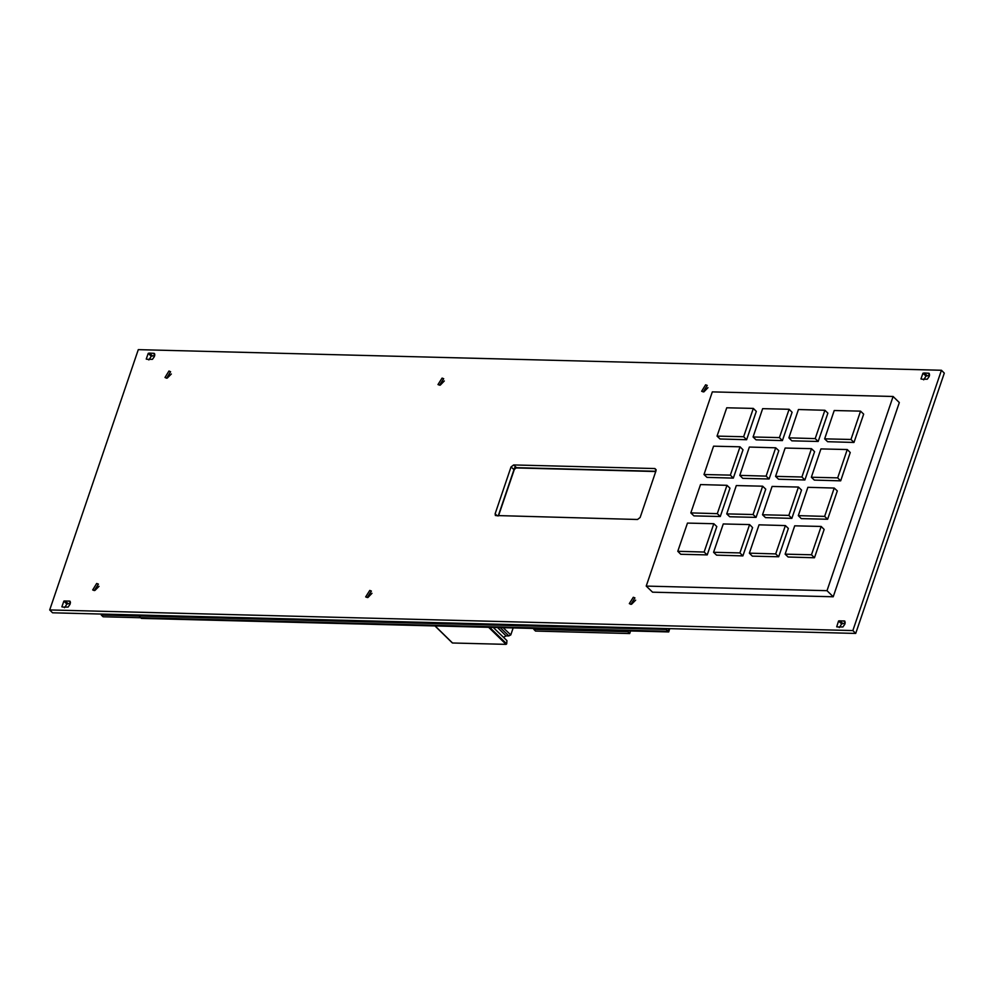 <?xml version="1.0" encoding="UTF-8"?>
<svg xmlns="http://www.w3.org/2000/svg" width="994" height="994" viewBox="0 0 994 994"><rect width="100%" height="100%" fill="white"/><g stroke="black" fill="none" stroke-linecap="round" stroke-linejoin="round"><path stroke-width="1.49" d="M666.179 629.488L668.651 631.898L141.446 618.367L138.961 615.957L666.179 629.488L666.489 628.568L666.154 629.475L101.289 614.975L101.599 614.068M668.651 631.898L669.757 628.643M489.669 627.301L506.654 643.814L506.12 644.323L488.576 627.276M434.987 625.897L452.258 642.696M503.536 637.316L506.083 635.849L508.791 635.924L500.206 627.574M452.518 642.944L506.12 644.323M506.654 643.814L506.878 640.571L493.335 627.4M503.25 627.649L510.767 634.955L513.165 627.91M510.767 634.955L508.791 635.924M630.594 630.917L629.711 633.501L627.86 631.699L533.716 629.289L534.002 628.444M629.711 633.501L535.567 631.091L533.716 629.289M628.146 630.855L627.86 631.699M631.55 604.265L635.613 600.078M630.929 604.302L629.314 603.669L633.34 597.232L634.967 597.866L630.929 604.302M367.954 597.493L372.017 593.319M367.333 597.543L365.717 596.909L369.743 590.461L371.358 591.095L367.333 597.543M94.927 590.486L98.99 586.311M94.318 590.535L92.69 589.902L96.716 583.453L98.344 584.087L94.318 590.535M167.228 378.105L171.291 373.93M166.607 378.155L164.992 377.521L169.017 371.073L170.645 371.706L166.607 378.155M440.255 385.113L444.318 380.938M439.634 385.163L438.006 384.529L442.044 378.08L443.659 378.714L439.634 385.163M703.851 391.884L707.914 387.71M703.23 391.922L701.615 391.288L705.641 384.852L707.268 385.486L703.23 391.922M844.95 621.3L844.9 624.083L842.924 626.953L837.93 627.028L836.637 626.792L838.601 621.001L842.924 623.648L840.029 620.828L838.936 620.865M929.303 373.52L929.253 376.304L927.278 379.174L922.27 379.248L920.978 379.012L922.954 373.222L927.278 375.869L924.383 373.061L923.289 373.085M154.53 353.64L154.48 356.424L152.504 359.294L147.51 359.368L146.217 359.132L148.181 353.342L152.504 355.976L149.609 353.168L148.516 353.205M70.189 601.407L70.139 604.19L68.151 607.061L63.156 607.135L61.864 606.899L63.827 601.109L68.164 603.756L65.269 600.948L64.163 600.972M654.884 468.522L513.662 464.894L511.09 466.869L495.111 513.799L495.385 515.513L637.527 519.502L640.099 517.526L656.077 470.597L654.884 468.522L656.189 469.802M844.651 621.014L840.029 620.828M929.005 373.235L924.383 373.061M154.232 353.355L149.609 353.168M69.891 601.121L65.269 600.948M941.405 370.29L852.79 630.606L49.7 609.993L138.315 349.677L941.405 370.29L944.3 373.098L855.685 633.414L852.79 630.606M845.124 623.163L842.924 623.648M929.477 375.384L927.278 375.869M154.704 355.504L152.504 355.976M70.363 603.271L68.164 603.756M49.7 609.993L52.595 612.801L855.685 633.414M655.841 471.293L516.557 467.714L513.985 469.69L498.242 515.923L514.668 467.665L655.841 471.293M841.831 623.673L839.296 627.599M926.184 375.906L923.637 379.82M151.411 356.014L148.876 359.94M67.058 603.793L64.523 607.719M646.249 586.038L652.499 592.113L833.258 596.748L899.359 402.57L893.109 396.494L712.363 391.86L646.249 586.038L827.008 590.672L893.109 396.494M788.851 437.907L798.48 409.59L824.846 410.261L827.853 413.181L818.211 441.498L791.858 440.827L788.851 437.907L815.204 438.578L818.211 441.498M753.29 408.422L726.689 407.739L717.047 436.055L720.054 438.988L746.668 439.671L756.31 411.354L753.29 408.422L743.661 436.739L746.668 439.671M739.735 475.405L749.377 447.089L775.742 447.772L778.749 450.692L769.107 479.009L742.754 478.338L739.735 475.405L766.101 476.089L769.107 479.009M811.29 477.244L820.932 448.928L847.286 449.599L850.292 452.531L840.663 480.847L814.297 480.164L811.29 477.244L837.644 477.915L840.663 480.847M762.485 514.755L772.127 486.439L798.48 487.122L801.499 490.042L791.858 518.359L765.492 517.688L762.485 514.755L788.851 515.439L791.858 518.359M726.713 513.836L736.355 485.519L762.709 486.203L765.715 489.123L756.074 517.439L729.72 516.768L726.713 513.836L753.067 514.519L756.074 517.439M785.123 554.105L794.765 525.789L821.119 526.46L824.138 529.392L814.496 557.709L788.13 557.025L785.123 554.105L811.489 554.776L814.496 557.709M677.796 551.347L687.438 523.03L713.804 523.714L716.811 526.634L707.169 554.95L680.803 554.279L677.796 551.347L704.162 552.03L707.169 554.95M749.352 553.186L758.994 524.869L785.347 525.553L788.354 528.473L778.712 556.789L752.359 556.106L749.352 553.186L775.705 553.869L778.712 556.789M713.568 552.266L723.21 523.95L749.575 524.633L752.582 527.553L742.94 555.87L716.587 555.199L713.568 552.266L739.934 552.95L742.94 555.87M690.88 512.916L700.521 484.6L726.937 485.283L729.944 488.203L720.302 516.52L693.887 515.849L690.88 512.916L717.295 513.6L720.302 516.52M798.257 515.675L807.898 487.358L834.264 488.042L837.271 490.961L827.629 519.278L801.263 518.595L798.257 515.675L824.622 516.358L827.629 519.278M775.519 476.325L785.148 448.008L811.514 448.692L814.521 451.611L804.879 479.928L778.526 479.245L775.519 476.325L801.872 477.008L804.879 479.928M703.963 474.486L713.605 446.169L739.971 446.853L742.978 449.773L733.336 478.089L706.97 477.418L703.963 474.486L730.329 475.169L733.336 478.089M753.067 436.987L762.709 408.671L789.074 409.342L792.081 412.262L782.44 440.591L756.074 439.907L753.067 436.987L779.433 437.658L782.44 440.591M824.622 438.826L834.264 410.497L860.618 411.181L863.624 414.1L853.983 442.417L827.629 441.746L824.622 438.826L850.976 439.497L853.983 442.417M827.008 590.672L833.258 596.748M713.804 523.714L704.162 552.03M785.347 525.553L775.705 553.869M821.119 526.46L811.489 554.776M749.575 524.633L739.934 552.95M762.709 486.203L753.067 514.519M726.937 485.283L717.295 513.6M798.48 487.122L788.851 515.439M834.264 488.042L824.622 516.358M847.286 449.599L837.644 477.915M811.514 448.692L801.872 477.008M775.742 447.772L766.101 476.089M739.971 446.853L730.329 475.169M717.047 436.055L743.661 436.739M789.074 409.342L779.433 437.658M824.846 410.261L815.204 438.578M860.618 411.181L850.976 439.497M514.668 468.584L498.553 515.923M655.767 471.504L515.637 467.913M668.912 628.63L668.005 631.277L103.14 616.777L101.289 614.975M668.005 631.277L666.154 629.475M497.497 627.512L506.083 635.849M843.595 620.927L845.173 622.455M927.949 373.148L929.527 374.676M153.175 353.268L154.753 354.796M68.834 601.035L70.4 602.563M845.173 622.343L843.782 620.989M839.818 620.89L842.713 623.698M929.514 374.564L928.123 373.21M924.171 373.11L927.054 375.918M154.753 354.684L153.362 353.33M149.398 353.23L152.293 356.038M70.4 602.451L69.008 601.097M65.045 600.997L67.94 603.818M841.496 623.81L838.601 621.001M925.849 376.03L922.954 373.222M151.076 356.15L148.181 353.342M66.722 603.93L63.827 601.109M497.273 515.898L495.111 513.799M513.985 469.69L511.09 466.869M516.557 467.714L513.662 464.894M452.332 642.869L434.875 625.897"/></g></svg>
